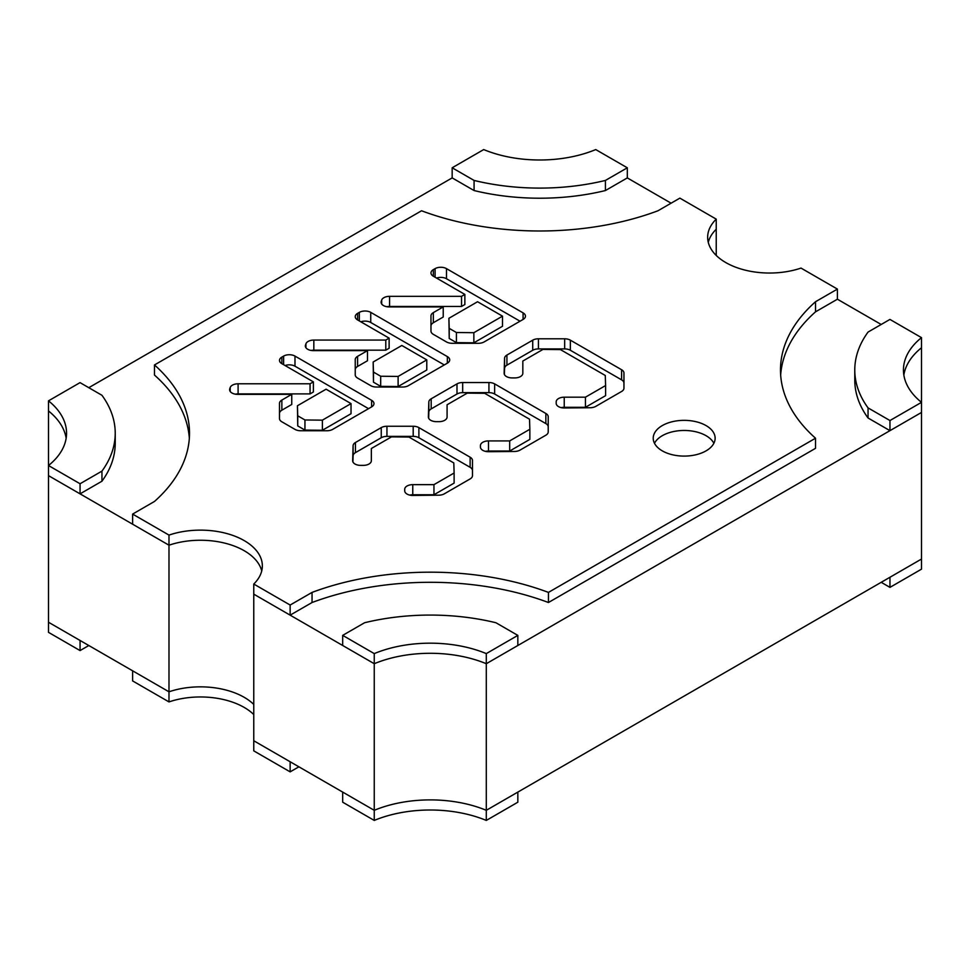 <?xml version="1.0" encoding="UTF-8"?>
<svg xmlns="http://www.w3.org/2000/svg" width="970" height="970" viewBox="0 0 970 970"><rect width="100%" height="100%" fill="white"/><g stroke="black" fill="none" stroke-linecap="round" stroke-linejoin="round"><path stroke-width="1.45" d="M486.297 653.598A95.969 55.411 0 0 0 374.25 653.598L374.25 663.71A95.969 55.411 0 0 1 486.297 663.71L517.834 645.499L517.834 635.386L486.297 653.598L486.297 810.314L921.5 559.047L921.5 569.16L889.963 587.371L889.963 577.259L921.5 559.047L921.5 412.444L889.963 430.656L868.053 417.997A169.047 97.594 0 0 1 854.776 380.082L854.776 369.982A169.047 97.594 0 0 1 868.053 332.067L889.939 319.421L921.5 337.645L921.5 412.444L486.297 663.71A95.969 55.411 0 0 0 374.25 663.71L253.764 594.149L253.764 750.865L290.139 771.865L298.906 766.809M881.184 324.477L837.401 299.209L815.515 311.843L815.515 301.731A216.965 125.263 0 0 0 780.486 369.982A216.965 125.263 0 0 0 815.515 438.222L815.515 448.334L548.45 602.515A216.965 125.263 0 0 0 312.049 602.515L290.139 615.15L290.139 605.037L253.764 584.037A61.91 35.744 0 0 0 262.349 565.886A61.91 35.744 0 0 0 244.21 540.605A61.91 35.744 0 0 0 168.986 535.088L168.986 545.201A61.91 35.744 0 0 1 244.21 550.717A61.91 35.744 0 0 1 261.718 570.942A61.91 35.744 0 0 0 244.21 550.717A61.91 35.744 0 0 0 168.986 545.201L168.986 691.804A61.91 35.744 180 0 1 244.21 697.321A61.91 35.744 180 0 1 253.764 704.438A61.91 35.744 0 0 0 244.21 697.321A61.91 35.744 0 0 0 168.986 691.804L48.5 622.243L48.5 632.355L80.061 650.579L88.816 645.523M88.791 387.685L452.166 177.898L474.075 190.544A169.047 97.594 0 0 0 605.425 190.544L627.311 177.91L671.094 203.191M168.986 535.088L132.611 514.088L154.485 501.454A217.001 125.288 0 0 0 189.514 433.202A217.001 125.288 0 0 0 154.485 364.95L421.55 210.769A217.001 125.288 0 0 0 657.975 210.769L679.861 198.135L716.236 219.135L716.236 255.45M48.5 410.953L48.5 465.527A95.969 55.411 0 0 0 66.554 433.178A95.969 55.411 0 0 0 48.5 400.84L48.5 410.953A95.969 55.411 0 0 1 66.154 438.234A95.969 55.411 0 0 0 48.5 410.953M132.611 514.088L132.611 524.2L168.986 545.201L48.5 475.639L48.5 622.243L80.061 640.467L80.061 650.579M517.834 635.386L495.925 622.74A169.047 97.594 0 0 0 364.575 622.74L342.689 635.374L342.689 645.486L374.25 663.71L374.25 810.314L253.764 740.753L290.139 761.753L290.139 771.865M374.25 820.426L342.689 802.202L342.689 792.09L374.25 810.314A95.969 55.411 180 0 1 486.297 810.314A95.969 55.411 0 0 0 374.25 810.314L374.25 820.426A95.969 55.411 180 0 1 486.297 820.426L517.834 802.214L517.834 792.102L486.297 810.314L486.297 820.426M921.5 347.757A95.969 55.411 0 0 0 903.846 375.05A95.969 55.411 0 0 1 921.5 347.757M716.236 229.247A61.91 35.744 0 0 0 708.282 242.342A61.91 35.744 0 0 1 716.236 229.247M889.963 587.371L881.209 582.315M168.986 701.916L132.611 680.916L132.611 670.803L168.986 691.804L168.986 701.916A61.91 35.744 180 0 1 244.21 707.433A61.91 35.744 180 0 1 253.764 714.551M483.703 149.574A95.969 55.411 0 0 0 595.75 149.574L627.311 167.798L605.425 180.432A169.047 97.594 0 0 1 474.075 180.432L452.166 167.786L483.703 149.574M452.166 177.898L452.166 167.786M627.311 177.91L627.311 167.798M605.425 190.544L605.425 180.432M474.075 190.544L474.075 180.432M921.5 337.645A95.969 55.411 0 0 0 903.446 369.994A95.969 55.411 0 0 0 921.5 402.344L889.963 420.543L889.963 430.656M854.776 369.982A169.047 97.594 0 0 0 868.053 407.897L889.963 420.543M868.053 417.997L868.053 407.897M374.25 653.598L342.689 635.374M80.061 493.863L80.061 483.751L48.5 465.527L48.5 475.639L80.061 493.863L101.947 481.217A169.047 97.594 0 0 0 115.224 443.302L115.224 433.202A169.047 97.594 0 0 0 101.947 395.287L80.037 382.629L48.5 400.84M80.061 483.751L101.947 471.117A169.047 97.594 0 0 0 115.224 433.202M101.947 481.217L101.947 471.117M449.219 328.357L448.904 318.293L477.555 301.743L502.508 316.159L473.857 332.698L456.421 332.516L449.219 328.357L449.219 338.469L448.904 318.293M502.508 316.159L502.508 326.259L473.857 342.81L456.421 342.628L449.219 338.469M456.421 342.628L456.421 332.516M473.857 342.81L473.857 332.698M373.474 372.08L373.159 362.016L401.822 345.478L426.776 359.882L398.112 376.433L380.689 376.239L373.474 372.08L373.474 382.192L373.159 362.016M426.776 359.882L426.776 369.994L398.112 386.533L380.689 386.351L373.474 382.192M380.689 386.351L380.689 376.239M398.112 386.533L398.112 376.433M297.741 415.815L297.426 405.751L326.078 389.2L351.031 403.605L322.379 420.155L304.944 419.974L297.741 415.815L297.741 425.915L297.426 405.751M351.031 403.605L351.031 413.717L322.379 430.268L304.944 430.086L297.741 425.915M304.944 430.086L304.944 419.974M322.379 430.268L322.379 420.155M305.501 346.896L305.501 345.077A8.051 4.644 0 0 0 305.344 345.987A8.051 4.644 0 0 0 307.696 349.273A8.051 4.644 0 0 0 313.395 350.631L367.497 350.631L357.591 356.342A8.051 4.644 0 0 0 355.238 359.627L355.238 374.796A8.051 4.644 0 0 0 357.591 378.082L370.746 385.672A8.051 4.644 0 0 0 376.433 387.03L402.683 387.03A8.051 4.644 0 0 0 408.382 385.672L447.352 363.168A8.051 4.644 0 0 0 449.704 359.882A8.051 4.644 0 0 0 447.352 356.596L370.734 312.364A8.051 4.644 0 0 0 359.349 312.364L357.603 313.371A8.051 4.644 0 0 0 355.238 316.656A8.051 4.644 0 0 0 357.603 319.942L357.603 313.371M407.06 494.082A8.051 4.644 0 0 0 412.893 495.44L438.767 495.185A8.051 4.644 0 0 0 444.321 493.827L470.123 478.925A8.051 4.644 0 0 0 472.475 475.639L472.475 460.483A8.051 4.644 0 0 0 470.123 457.197L418.882 427.612A8.051 4.644 0 0 0 413.196 426.254L386.945 426.254A8.051 4.644 0 0 0 381.246 427.612L355.444 442.514A8.051 4.644 0 0 0 353.092 445.715L352.656 460.653A8.051 4.644 0 0 0 352.656 460.738A8.051 4.644 0 0 0 355.008 464.024A8.051 4.644 0 0 0 360.707 465.382L363.301 465.382A8.051 4.644 0 0 0 371.352 460.738L371.352 448.504L391.516 436.864L408.94 437.046L453.802 462.945L454.118 473.008L433.954 484.648L412.759 484.648A8.051 4.644 0 0 0 404.708 489.292L404.708 490.796A8.051 4.644 0 0 0 407.06 494.082M482.805 450.347A8.051 4.644 0 0 0 488.637 451.705L514.5 451.462A8.051 4.644 0 0 0 520.065 450.092L545.855 435.203A8.051 4.644 0 0 0 548.22 431.917L548.22 416.76A8.051 4.644 0 0 0 545.855 413.475L494.627 383.89A8.051 4.644 0 0 0 488.928 382.532L462.678 382.532A8.051 4.644 0 0 0 456.991 383.89L431.189 398.791A8.051 4.644 0 0 0 428.825 401.992L428.388 416.93A8.051 4.644 0 0 0 428.388 417.015A8.051 4.644 0 0 0 430.753 420.301A8.051 4.644 0 0 0 436.439 421.659L439.034 421.659A8.051 4.644 0 0 0 447.085 417.015L447.085 404.769L467.249 393.129L484.685 393.311L529.535 419.21L529.85 429.274L509.686 440.913L488.492 440.913A8.051 4.644 0 0 0 480.441 445.57L480.441 447.061A8.051 4.644 0 0 0 482.805 450.347M558.538 406.624A8.051 4.644 0 0 0 564.37 407.982L590.245 407.727A8.051 4.644 0 0 0 595.798 406.369L621.6 391.468A8.051 4.644 0 0 0 623.952 388.182L623.952 373.026A8.051 4.644 0 0 0 621.6 369.74L570.36 340.167A8.051 4.644 0 0 0 564.673 338.797L538.423 338.797A8.051 4.644 0 0 0 532.724 340.167L506.922 355.056A8.051 4.644 0 0 0 504.57 358.269L504.133 373.207A8.051 4.644 0 0 0 504.133 373.28A8.051 4.644 0 0 0 506.486 376.566A8.051 4.644 0 0 0 512.184 377.924L514.779 377.924A8.051 4.644 0 0 0 522.83 373.28L522.83 361.046L542.994 349.406L560.417 349.588L605.28 375.487L605.595 385.551L585.431 397.191L564.237 397.191A8.051 4.644 0 0 0 556.186 401.835L556.186 403.338A8.051 4.644 0 0 0 558.538 406.624M229.757 390.619L229.757 388.8A8.051 4.644 0 0 0 229.611 389.71A8.051 4.644 0 0 0 231.963 392.995A8.051 4.644 0 0 0 237.65 394.353L291.752 394.353L281.858 400.076A8.051 4.644 0 0 0 279.493 403.362L279.493 418.519A8.051 4.644 0 0 0 281.858 421.804L295.001 429.395A8.051 4.644 0 0 0 300.688 430.753L326.951 430.753A8.051 4.644 0 0 0 332.637 429.395L371.607 406.891A8.051 4.644 0 0 0 373.971 403.605A8.051 4.644 0 0 0 371.607 400.319L294.989 356.087A8.051 4.644 0 0 0 283.616 356.087L281.858 357.105A8.051 4.644 0 0 0 279.505 360.391A8.051 4.644 0 0 0 281.858 363.677L281.858 357.105M381.246 303.161L381.246 301.343A8.051 4.644 0 0 0 381.089 302.252A8.051 4.644 0 0 0 383.441 305.538A8.051 4.644 0 0 0 389.128 306.908L443.229 306.908L433.335 312.619A8.051 4.644 0 0 0 430.971 315.905L430.971 331.061A8.051 4.644 0 0 0 433.335 334.347L446.479 341.937A8.051 4.644 0 0 0 452.178 343.295L478.428 343.295A8.051 4.644 0 0 0 484.115 341.937L523.085 319.445A8.051 4.644 0 0 0 525.449 316.159A8.051 4.644 0 0 0 523.085 312.873L446.479 268.629A8.051 4.644 0 0 0 435.093 268.629L433.335 269.648A8.051 4.644 0 0 0 430.983 272.934A8.051 4.644 0 0 0 433.335 276.22L433.335 269.648M706.063 425.587A30.955 17.872 0 0 0 672.331 421.707A30.955 17.872 0 0 0 653.222 438.222A30.955 17.872 0 0 0 662.28 450.856A30.955 17.872 0 0 0 696.023 454.736A30.955 17.872 0 0 0 715.132 438.222A30.955 17.872 0 0 0 706.063 425.587M713.871 443.278A30.955 17.872 0 0 0 706.063 435.7A30.955 17.872 0 0 0 654.483 443.278M253.764 584.037L253.764 594.149L290.139 615.15M355.238 369.74A8.051 4.644 0 0 1 357.591 366.454L367.497 360.743L367.497 350.631M360.816 321.797A8.051 4.644 0 0 1 370.734 322.476L444.284 364.938M311.14 350.449A8.051 4.644 0 0 1 313.831 350.17L385.793 350.17L389.128 348.254L389.128 338.142L357.603 319.942M430.971 326.017A8.051 4.644 0 0 1 433.335 322.731L443.229 317.008L443.229 306.908M436.561 278.075A8.051 4.644 0 0 1 446.479 278.742L520.029 321.203M386.872 306.714A8.051 4.644 0 0 1 389.576 306.447L461.538 306.447L464.86 304.531L464.86 294.419L433.335 276.22M815.515 311.843A216.965 125.263 0 0 0 780.668 375.038M189.332 438.258A217.001 125.288 0 0 0 154.485 375.063L154.485 364.95M279.493 413.475A8.051 4.644 0 0 1 281.858 410.189L291.752 404.466L291.752 394.353M285.083 365.532A8.051 4.644 0 0 1 294.989 366.199L368.539 408.661M235.395 394.172A8.051 4.644 0 0 1 238.099 393.905L310.06 393.905L313.383 391.977L313.383 381.877L281.858 363.677M561.206 407.642A8.051 4.644 0 0 1 564.237 407.303L585.431 407.303L605.595 395.663L605.595 385.551M623.952 383.138A8.051 4.644 0 0 0 621.6 379.852L621.6 369.74M504.388 374.456L504.57 368.382A8.051 4.644 0 0 1 506.922 365.169L532.724 350.267A8.051 4.644 0 0 1 538.423 348.909L564.673 348.909A8.051 4.644 0 0 1 570.36 350.267L621.6 379.852M485.473 451.365A8.051 4.644 0 0 1 488.492 451.026L509.686 451.026L529.85 439.386L529.85 429.274M548.22 426.873A8.051 4.644 0 0 0 545.855 423.587L545.855 413.475M428.655 418.179L428.825 412.104A8.051 4.644 0 0 1 431.189 408.891L456.991 394.002A8.051 4.644 0 0 1 462.678 392.644L488.928 392.644A8.051 4.644 0 0 1 494.627 394.002L545.855 423.587M409.728 495.1A8.051 4.644 0 0 1 412.759 494.761L433.954 494.761L454.118 483.108L454.118 473.008M472.475 470.595A8.051 4.644 0 0 0 470.123 467.31L470.123 457.197M352.91 461.914L353.092 455.827A8.051 4.644 0 0 1 355.444 452.626L381.246 437.725A8.051 4.644 0 0 1 386.945 436.367L413.196 436.367A8.051 4.644 0 0 1 418.882 437.725L470.123 467.31M305.501 345.077L305.938 343.804A8.051 4.644 0 0 1 313.831 340.07L385.793 340.07L389.128 338.142M229.757 388.8L230.205 387.527A8.051 4.644 0 0 1 238.099 383.793L310.06 383.793L313.383 381.877M381.246 301.343L381.683 300.069A8.051 4.644 0 0 1 389.576 296.335L461.538 296.335L464.86 294.419M815.515 301.731L837.401 289.096L801.014 268.084A61.91 35.744 0 0 1 738.861 268.326A61.91 35.744 0 0 1 707.651 237.286A61.91 35.744 0 0 1 716.236 219.135M290.139 605.037L312.049 592.403A216.965 125.263 0 0 1 548.45 592.403L815.515 438.222M837.401 299.209L837.401 289.096M548.45 602.515L548.45 592.403M312.049 602.515L312.049 592.403M461.538 306.447L461.538 296.335M310.06 393.905L310.06 383.793M585.431 407.303L585.431 397.191M509.686 451.026L509.686 440.913M433.954 494.761L433.954 484.648M385.793 350.17L385.793 340.07M381.683 304.01L381.683 300.069M389.576 306.447L389.576 296.335M435.093 277.226L435.093 268.629M446.479 278.742L446.479 268.629M523.085 319.445L523.085 312.873M433.335 322.731L433.335 312.619M230.205 391.468L230.205 387.527M238.099 393.905L238.099 383.793M283.616 364.684L283.616 356.087M294.989 366.199L294.989 356.087M371.607 406.891L371.607 400.319M281.858 410.189L281.858 400.076M504.57 368.382L504.57 358.269M506.922 365.169L506.922 355.056M532.724 350.267L532.724 340.167M538.423 348.909L538.423 338.797M564.673 348.909L564.673 338.797M570.36 350.267L570.36 340.167M564.237 407.303L564.237 397.191M428.825 412.104L428.825 401.992M431.189 408.891L431.189 398.791M456.991 394.002L456.991 383.89M462.678 392.644L462.678 382.532M488.928 392.644L488.928 382.532M494.627 394.002L494.627 383.89M488.492 451.026L488.492 440.913M353.092 455.827L353.092 445.715M355.444 452.626L355.444 442.514M381.246 437.725L381.246 427.612M386.945 436.367L386.945 426.254M413.196 436.367L413.196 426.254M418.882 437.725L418.882 427.612M412.759 494.761L412.759 484.648M305.938 347.745L305.938 343.804M313.831 350.17L313.831 340.07M359.349 320.961L359.349 312.364M370.734 322.476L370.734 312.364M447.352 363.168L447.352 356.596M357.591 366.454L357.591 356.342"/></g></svg>
